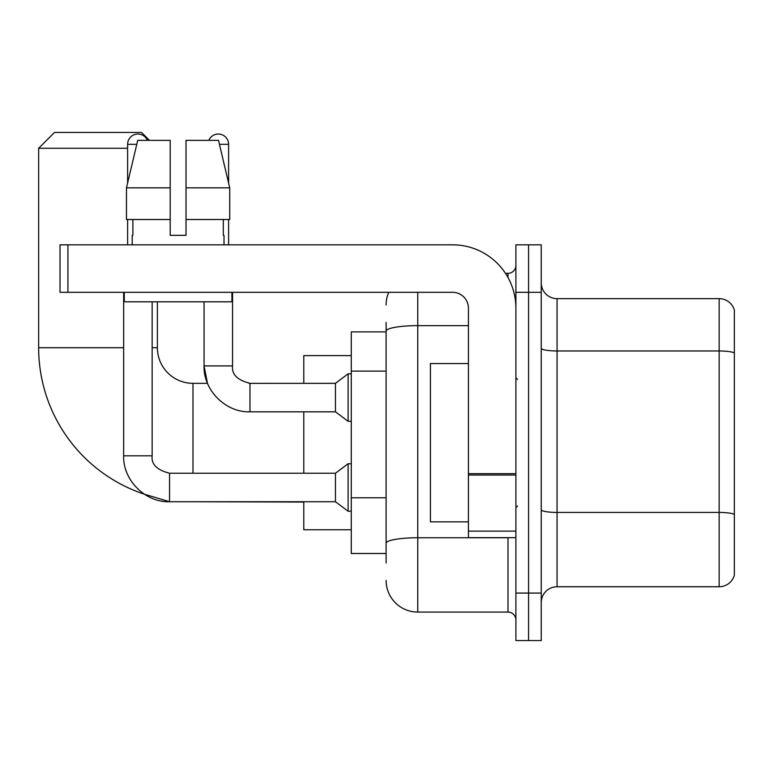 <?xml version="1.0" encoding="UTF-8"?>
<svg xmlns="http://www.w3.org/2000/svg" width="773" height="773" viewBox="0 0 773 773"><rect width="100%" height="100%" fill="white"/><g stroke="black" fill="none" stroke-linecap="round" stroke-linejoin="round"><path stroke-width="1.16" d="M386.104 361.629L386.104 322.389L386.104 331.888L351.28 331.888L351.28 553.497L386.104 553.497M386.104 562.995L386.104 322.389M417.758 292.32L417.758 612.071L507.987 612.071A7.914 7.914 0 0 1 515.9 619.985A7.914 7.914 0 0 0 507.987 612.071L507.987 537.67M515.9 593.075L515.9 640.566L528.568 640.566L528.568 593.075L528.568 640.566L541.235 640.566L541.235 593.075L528.568 593.075L528.568 292.32L528.568 593.075L515.9 593.075L515.9 292.32L528.568 292.32L528.568 244.828L528.568 292.32L541.235 292.32L541.235 593.075M541.235 292.32L541.235 244.828L515.9 244.828L515.9 292.32M505.465 273.323L507.987 273.323A7.914 7.914 0 0 0 515.9 265.41M386.104 548.753L386.104 507.262M386.104 304.977A31.654 31.654 0 0 1 388.751 292.32M417.758 612.071A31.654 31.654 0 0 1 386.104 580.407M541.235 602.573A15.827 15.827 0 0 1 557.062 586.746L719.151 586.746L719.151 298.649L557.062 298.649A15.827 15.827 0 0 1 541.235 282.821A15.827 15.827 0 0 0 557.062 298.649L557.062 586.746M734.35 310.041A15.827 15.827 0 0 0 719.151 298.649A15.827 15.827 0 0 1 734.35 310.041L734.35 575.344A15.827 15.827 0 0 1 719.151 586.746M186.022 235.33L170.195 235.33L186.022 235.33L170.195 235.33L186.022 235.33L186.022 140.357L218.498 140.357L229.736 187.839L229.736 219.503L186.022 219.503M208.816 140.357A10.291 10.291 0 0 1 228.605 144.309L228.605 183.017L229.736 187.839L186.022 187.839M169.558 473.269L169.558 501.735L144.329 494.189A154.339 154.339 0 0 1 38.65 347.715L38.65 148.271L54.477 132.434L141.536 132.434L149.46 140.357M192.989 473.24L192.989 383.331A35.616 35.616 0 0 1 157.373 347.715L157.373 301.808M127.613 148.271L38.65 148.271M303.789 411.825L303.789 473.24M303.789 501.735L303.789 529.756L351.28 529.756M351.28 355.628L303.789 355.628L303.789 383.331M127.613 183.017L127.613 144.309A10.291 10.291 0 0 1 147.401 140.357M123.651 455.828L152.146 455.828C151.189 464.273 156.996 470.081 169.558 473.24L335.453 473.24L335.453 501.735L169.558 501.735C145.324 502.605 122.791 480.062 123.651 455.828L123.651 292.32M335.453 473.24L348.111 463.752L348.111 511.233L351.28 511.233M152.146 455.828L152.146 301.808M127.613 219.503L127.613 244.828M249.969 383.36L335.453 383.331L335.453 411.825L249.969 411.825L249.969 383.331L248.983 383.331M335.453 383.331L348.111 373.832L348.111 421.324L351.28 421.324M228.605 219.503L228.605 244.828M515.9 537.67L468.419 537.67L468.419 473.656L515.9 473.656L515.9 308.147A63.318 63.318 0 0 0 452.591 244.828L67.937 244.828L67.937 292.32L452.591 292.32A15.827 15.827 0 0 1 468.419 308.147L468.419 473.656M67.937 292.32L60.023 292.32L60.023 244.828L67.937 244.828M170.195 187.839L170.195 219.503L170.195 187.839L126.472 187.839L137.72 140.357L170.195 140.357L170.195 235.33M132.202 235.33L132.888 235.33L132.202 235.33L132.202 244.828M224.015 235.33L223.32 235.33L224.015 235.33L224.015 244.828M223.32 219.503L223.32 235.33M132.888 235.33L132.888 219.503M124.289 292.32L124.289 301.808L231.929 301.808L231.929 292.32M170.195 219.503L126.472 219.503L126.472 187.839L137.72 140.357M229.736 219.503L229.736 187.839L218.498 140.357M468.419 363.552L430.426 363.552L430.426 521.843L468.419 521.843M386.104 371.127L351.28 371.127M386.104 497.764L351.28 497.764M510.74 537.67A7.914 1.372 0 0 1 507.987 537.757L417.758 537.757A31.654 5.498 180 0 0 386.104 543.255M386.104 331.144A31.654 5.498 180 0 1 417.758 325.646L468.419 325.646M507.987 277.488L507.987 273.323M734.35 352.952A15.827 2.744 180 0 0 719.151 350.971L557.062 350.971A15.827 2.744 -0 0 1 541.235 348.217M734.35 514.412A15.827 2.744 180 0 0 719.151 512.431L557.062 512.431A15.827 2.744 0 0 1 541.235 509.678M38.65 347.715L123.651 347.715M152.146 347.715L157.373 347.715M303.789 502.054L192.989 501.735M127.613 144.309L136.782 144.309M192.989 383.331L207.493 383.331L204.062 365.919L232.557 365.919C231.6 374.364 237.408 380.171 249.969 383.331C237.408 380.171 231.6 374.364 232.557 365.919L232.557 292.32M219.435 144.309L228.605 144.309M515.9 475.037L468.419 475.037M468.419 531.128L515.9 531.128M335.453 501.735L348.111 511.233M348.111 463.752L351.28 463.752M204.062 301.808L204.062 365.919C203.202 390.152 225.735 412.695 249.969 411.825M335.453 411.825L348.111 421.324M348.111 373.832L351.28 373.832M517.485 379.379L515.9 377.794M517.485 506.015L515.9 507.59"/></g></svg>

